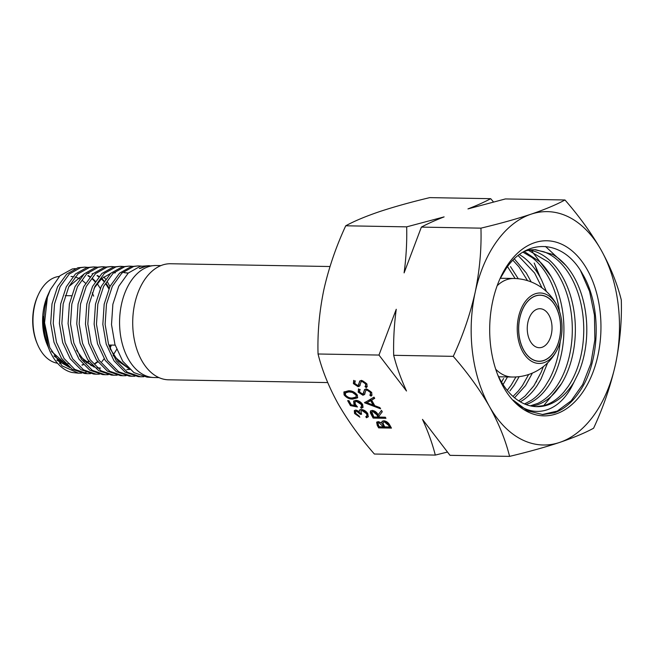 <?xml version="1.0" encoding="UTF-8"?>
<svg xmlns="http://www.w3.org/2000/svg" width="654" height="654" viewBox="0 0 654 654"><rect width="100%" height="100%" fill="white"/><g stroke="black" fill="none" stroke-linecap="round" stroke-linejoin="round"><path stroke-width="0.98" d="M560.486 323.362A33.092 21.026 91 0 0 544.847 296.033A33.092 21.026 91 0 0 522.669 309.113A33.092 21.026 91 0 0 518.786 333.082A33.092 21.026 91 0 0 522.015 346.726A33.092 21.026 91 0 0 546.932 359.062A33.092 21.026 91 0 0 560.486 323.362M69.512 363.608A43.573 27.681 -89 0 1 67.951 363.51M65.008 362.945A43.573 27.681 -89 0 1 57.176 358.76M47.628 345.737L47.072 344.413A43.573 27.681 -89 0 1 47.93 294.889L50.301 289.73L47.399 297.308L44.562 322.765L49.786 347.601L62.056 365.88L78.472 373.181L81.619 373.148M60.642 363.452L59.898 363.436A43.573 27.681 -89 0 1 59.555 363.428M57.519 363.232A43.573 27.681 -89 0 1 37.458 344.241A43.573 27.681 -89 0 1 38.324 294.717A43.573 27.681 -89 0 1 57.045 276.781A43.573 27.681 -89 0 1 59.293 276.405M78.472 373.181L71.989 372.478A52.892 33.599 -89 0 1 49.303 349.751L48.461 347.724L43.115 316.511C42.633 325.038 43.556 333.139 45.878 340.816L47.824 346.211M56.784 360.125L69.888 367.589M49.303 349.751A52.892 33.599 -89 0 1 47.399 297.308M75.259 268.59L72.292 268.974L59.964 275.751L50.301 289.73M158.971 377.611L154.197 377.53A56.015 35.594 -89 0 1 153.289 377.497L147.076 377.137L133.947 372.625L122.731 361.221L114.941 344.454L111.507 324.58L112.872 304.265L118.742 286.288L128.282 273.045L140.16 266.35L149.39 265.647L144.967 266.243L139.972 268.508L146.014 266.219L155.243 265.516A56.015 35.594 -89 0 1 156.151 265.516L160.917 265.598M153.289 377.497A56.015 35.594 -89 0 1 119.6 324.621A56.015 35.594 -89 0 1 150.518 266.121A56.015 35.594 -89 0 1 155.243 265.516M87.358 373.696L84.775 373.54L72.161 369.224L61.451 358.302L53.98 342.279L50.693 323.28L51.993 303.897L57.56 286.738L66.683 274.116L77.94 267.748L84.832 267.126L80.532 267.69L69.259 274.067L60.111 286.722L54.519 303.938L53.227 323.37L56.514 342.394L64.01 358.449L74.728 369.371L87.358 373.696L90.514 373.663M96.195 374.202L93.661 374.055L81.014 369.714L70.207 358.744L62.702 342.614L59.4 323.501L60.667 303.971L66.332 286.681L75.455 273.961L86.851 267.551L93.726 266.922L89.41 267.494L77.998 273.912L68.85 286.632L63.168 303.947L61.877 323.493L65.179 342.655L72.692 358.825L83.524 369.845L96.195 374.202L99.4 374.17M105.09 374.717L102.588 374.57L89.802 370.189L78.971 359.128L71.392 342.876L68.073 323.616L69.398 303.971L75.055 286.583L84.301 273.797L95.713 267.347L102.588 266.718L98.231 267.29L86.778 273.764L77.515 286.591L71.834 304.028L70.526 323.722L73.845 342.998L81.439 359.267L92.288 370.336L105.09 374.717L108.278 374.685M113.927 375.224L111.466 375.085L98.656 370.679L87.701 359.553L80.115 343.203L76.763 323.836L78.071 304.053L83.802 286.542L93.072 273.65L104.624 267.151L111.466 266.513L107.101 267.094L95.533 273.601L86.238 286.493L80.499 304.045L79.175 323.869L82.527 343.285L90.129 359.675L101.1 370.818L113.927 375.224L117.164 375.192M122.821 375.739L120.401 375.6L107.452 371.17L96.49 359.97L88.805 343.513L85.461 324L86.786 304.077L92.541 286.444L101.91 273.486L113.485 266.946L120.344 266.309L115.922 266.897L104.313 273.446L94.936 286.427L89.157 304.085L87.832 324.032L91.168 343.571L98.86 360.06L109.839 371.292L122.821 375.739L126.05 375.707M131.65 376.246L129.271 376.107L116.298 371.644L105.204 360.362L97.52 343.783L94.135 324.155L95.484 304.118L101.288 286.378L110.698 273.331L122.396 266.75L129.214 266.113L124.791 266.693L113.068 273.298L103.626 286.378L97.822 304.159L96.465 324.245L99.874 343.906L107.558 360.493L118.668 371.783L131.65 376.246L134.92 376.214M140.545 376.761L138.198 376.63L125.102 372.134L113.992 360.795L106.218 344.135L102.841 324.376L104.166 304.192L110.027 286.329L119.51 273.184L131.258 266.554L138.1 265.908L133.612 266.497L121.84 273.127L112.349 286.28L106.479 304.159L105.13 324.368L108.507 344.168L116.289 360.885L127.416 372.265L140.545 376.761L143.815 376.729M84.938 372.657L86.099 372.371M101.918 361.613L104.158 358.744M109.978 348.541L111.401 345.075M109.929 286.517L107.281 281.686M105.588 279.16L103.79 276.846M89.14 267.494L84.832 267.126M96.882 267.102L93.726 266.922M106.97 267.094L102.588 266.718M115.848 266.897L111.466 266.513M123.59 266.497L120.344 266.309M132.46 266.292L129.214 266.113M141.378 266.088L138.1 265.908M62.506 360.885A41.496 26.364 -89 0 1 60.773 361.204M37.458 344.241L36.959 343.056A41.496 26.364 -89 0 1 37.785 295.886L38.324 294.717M517.437 333.393A35.242 22.391 91 0 0 533.738 362.357A35.242 22.391 91 0 0 557.273 349.481A35.242 22.391 91 0 0 561.835 323.043A35.242 22.391 91 0 0 558.001 307.584A35.242 22.391 91 0 0 531.538 295.583A35.242 22.391 91 0 0 517.437 333.393M330 266.521L170.604 263.742A58.042 36.877 91 0 0 133.024 330.295A58.042 36.877 91 0 0 168.585 379.802L327.711 382.574M71.033 276.478A43.573 27.681 -89 0 1 72.896 276.617M75.046 277.01A43.573 27.681 -89 0 1 76.314 277.378M76.829 277.558A43.573 27.681 -89 0 1 79.763 278.882M82.29 280.492A43.573 27.681 -89 0 1 85.535 283.305M92.189 292.861A43.573 27.681 -89 0 1 93.661 296.131M45.878 340.816L46.925 343.685M53.947 355.948L67.902 365.905M81.938 365.006L83.148 364.474M86.418 362.635L88.699 360.975M95.116 281.841L92.402 279.045M89.868 277.043L88.012 275.882M90.881 365.537L92.034 365.03M95.01 363.371L97.569 361.515M109.128 346.097L109.61 345.042M108.842 288.847L105.67 283.722M103.97 281.563L101.345 278.849M98.77 276.797L96.98 275.677M92.762 273.944L92.1 273.773M113.346 354.779L116.674 349.457M79.42 355.997L94.151 367.139M97.201 367.834L99.866 368.071M127.816 273.119L124.162 272.661M126.827 369.535L129.754 369.379M113.117 355.531L129.181 368.856M143.545 266.938L139.318 268.483M51.445 351.353L67.542 365.57M82.273 365.177L83.377 364.719M86.761 362.905L88.977 361.351M100.315 288.463L97.168 283.493M95.427 281.359L92.762 278.718M90.138 276.732L87.971 275.473M91.225 365.709L92.271 365.284M95.361 363.632L97.847 361.891M109.439 347.004L110.354 345.059M109.177 288.103L106.038 283.231M104.28 281.081L101.705 278.522M99.04 276.487L97.332 275.481M92.917 273.797L92.41 273.683M89.001 273.315L87.195 273.388M84.17 273.92L68.883 286.558M76.575 350.34L84.284 360.755L93.784 366.796M97.054 367.695L100.602 368.096M115.357 272.824L113.469 272.922M110.534 273.486L101.542 278.678L94.037 288.324M128.168 273.029L124.53 272.653M127.195 369.551L129.86 369.477M110.109 348.819L118.3 361.204L128.797 368.496M527.353 331.079A19.506 12.393 -89 0 1 538.888 308.778A19.506 12.393 -89 0 1 551.927 325.357A19.506 12.393 -89 0 1 538.209 347.626A19.506 12.393 -89 0 1 527.353 331.079M560.421 323.37A32.986 20.961 -89 0 1 539.059 361.204A32.986 20.961 -89 0 1 518.851 333.066A32.986 20.961 -89 0 1 540.212 295.232A32.986 20.961 -89 0 1 560.421 323.37M421.38 227.11C427.659 223.717 435.237 220.316 444.115 216.891L406.674 226.856C407.041 242.054 406.183 257.398 404.107 272.89L421.38 227.11L480.943 228.148C481.581 249.166 479.644 270.576 475.147 292.387C470.21 314.239 462.909 335.559 453.255 356.348C467.651 372.837 479.725 389.555 489.462 406.502C498.888 423.645 505.591 440.273 509.58 456.378C528.448 451.865 545.142 447.222 559.644 442.431C573.746 437.624 585.068 432.883 593.603 428.206C603.282 407.368 610.583 386.048 615.504 364.245A116.706 74.147 -89 0 1 594.11 414.947A116.706 74.147 -89 0 1 559.644 442.431A116.706 74.147 -89 0 1 489.462 406.502A116.706 74.147 91 0 1 475.147 292.387A116.706 74.147 -89 0 1 531.007 214.201C516.464 219 499.779 223.652 480.943 228.148M536.321 381.952A118.26 75.136 91 0 0 536.599 381.135L536.403 381.822M509.58 456.378L450.009 455.339L422.484 419.386C428.068 431.566 432.343 443.469 435.302 455.086L374.374 454.023C360.125 437.739 348.051 421.021 338.159 403.87C328.823 386.931 322.12 370.303 318.048 353.994C317.411 332.976 319.348 311.557 323.844 289.755C328.782 267.903 336.082 246.583 345.737 225.793C354.304 221.101 365.627 216.36 379.704 211.569C394.248 206.77 410.933 202.119 429.768 197.622L490.696 198.685C484.41 202.078 476.831 205.479 467.962 208.904L505.403 198.939L564.974 199.977C556.407 204.669 545.084 209.411 531.007 214.201A116.706 74.147 -89 0 1 601.181 250.13C591.445 233.192 579.37 216.474 564.974 199.977M497.62 374.603L499.746 378.911A78.48 49.859 91 0 0 536.95 406.665A78.48 49.859 91 0 0 571.122 386.449A78.48 49.859 91 0 0 573.975 382.149L571.645 386.784C557.273 413.769 531.473 419.034 513.357 400.264L527.476 410.818L542.877 414.571L554.445 412.821C563.985 409.322 572.324 402.3 579.452 391.746C600.241 362.3 602.113 306.366 582.518 273.944C564.034 240.034 527.484 236.952 506.327 268.263L500.097 278.645M581.921 393.307A87.554 55.623 91 0 0 587.235 269.661A87.554 55.623 91 0 0 508.722 263.325A87.554 55.623 91 0 0 500.433 277.762A87.554 55.623 91 0 0 498.7 377.284A87.554 55.623 91 0 0 581.921 393.307M536.027 406.633L543.817 405.57C551.175 403.534 557.903 398.989 563.993 391.934L568.212 386.4C572.348 380.285 575.724 373.221 578.34 365.202C581.807 354.468 583.605 343.023 583.752 330.867C583.85 318.711 582.24 307.078 578.937 295.96C575.585 284.882 570.852 275.448 564.721 267.658C558.557 259.932 551.6 254.627 543.842 251.757L534.571 249.705M573.967 382.14L578.537 372.943C582.747 362.929 585.363 351.909 586.393 339.892C587.366 327.858 586.622 316.046 584.153 304.437C581.635 292.861 577.621 282.659 572.111 273.846C566.56 265.099 560.045 258.616 552.556 254.406L535.462 249.664L527.214 249.91M535.462 249.664L529.348 250.098L524.77 251.152M503.057 384.593L507.479 376.941M501.536 382.124L503.588 378.502M507.259 390.381L511.175 385.149L515.932 376.941M515.115 278.522L507.504 266.652M518.27 278.759L510.463 266.595M509.932 390.879L514.052 385.451L519.17 376.647M527.533 280.664L518.851 266.734L512.924 260.308M531.179 281.939L526.249 272.914L514.346 258.902M514.534 397.771L525.497 385.656L532.242 373.36M512.998 396.447L518.32 391.027L522.44 385.598L528.661 374.489M518.761 400.877L525.088 396.062L533.885 385.803L541.218 372.134L543.335 366.624M542.068 287.932L534.637 273.061L518.156 255.575M546.401 291.488L541.561 279.953C536.672 270.306 530.672 262.753 523.552 257.292L519.497 254.545M520.298 401.826L523.167 400.052C528.252 396.594 532.846 391.86 536.934 385.852L540.899 379.295L547.643 362.839M524.541 403.959L531.555 400.199C536.64 396.741 541.234 392.008 545.322 385.999L549.278 379.443C554.175 370.27 557.551 359.814 559.423 348.075L560.282 341.347M559.718 312.53C558.05 300.603 554.796 289.796 549.949 280.1C545.068 270.454 539.059 262.9 531.931 257.439L523.012 252.174M526.086 404.573L529.38 403.24C536.517 399.864 542.853 394.133 548.379 386.056L548.469 385.925C553.979 377.726 558.091 367.981 560.797 356.683C563.462 345.361 564.418 333.638 563.674 321.506C562.881 309.391 560.437 298.093 556.341 287.621C552.197 277.19 546.793 268.639 540.122 261.968L524.189 251.479M530.329 405.856L537.768 403.387C544.913 400.003 551.24 394.28 556.767 386.195L556.856 386.073C562.366 377.873 566.478 368.12 569.184 356.831C571.849 345.508 572.814 333.785 572.062 321.654C571.277 309.538 568.825 298.24 564.729 287.768C560.592 277.337 555.181 268.786 548.51 262.115L528.497 250.376M531.874 406.167L535.43 405.423C542.787 403.387 549.515 398.842 555.606 391.787L559.824 386.252C563.961 380.137 567.337 373.074 569.953 365.055C573.411 354.321 575.218 342.876 575.365 330.72C575.455 318.563 573.852 306.93 570.55 295.821C567.198 284.735 562.456 275.301 556.333 267.511C550.169 259.785 543.204 254.48 535.454 251.61L529.732 250.041M370.385 394.493L370.9 391.73L367.368 389.285L365.856 390.397L364.458 394.575L362.896 395.229L358.196 392.138L358.515 388.893L359.872 389.907L359.577 392.286L362.218 394.117L363.42 393.332L364.474 389.694L366.265 388.868L371.717 392.449L371.873 395.343L371.022 396.152L369.788 395.098L370.385 394.493L370.401 392.425L366.869 389.98L365.749 390.536L366.166 389.964M359.872 389.907L360.199 389.432M363.918 392.637L363.232 393.675L363.763 391.705M385.95 418.307L373.132 418.086L370.344 412.829L370.475 411.047L372.2 410.401C374.889 410.81 376.868 412.29 378.135 414.832L381.503 410.41L382.271 411.775L378.903 416.197L379.41 417.097L385.329 417.203L385.95 418.307M357.346 395.106L357.55 397.828L352.997 399.046C349.62 399.341 346.645 397.951 344.078 394.877L343.898 392.057L348.361 390.806C351.778 390.561 354.779 391.999 357.346 395.106M355.858 413.516L359.839 417.178L354.574 413.508L354.296 410.687L355.858 410.025L359.25 411.489L359.586 410.189L361.417 409.502C364.147 409.845 366.297 411.268 367.85 413.769L368.194 416.827L366.412 417.751L365.799 416.663L367.008 415.74L366.551 413.729L362.144 410.598L360.943 411.113L361.572 414.276L360.28 414.26L356.463 411.113L355.604 411.472L355.858 413.516M367.507 415.045L366.878 416.001L367.507 415.045L367.041 413.034L366.551 413.729M318.048 353.994L378.977 355.057L406.502 391.002C400.918 378.821 396.643 366.927 393.683 355.31L453.255 356.348M350.454 405.619L347.65 400.649L348.942 400.665L351.263 404.793L354.95 405.505L353.904 404.074L353.642 401.155L355.882 400.33C358.744 400.567 361.016 401.997 362.708 404.63L362.937 407.426L361.229 408.268L360.616 407.18L361.58 406.665L361.376 404.548L356.446 401.417L355.016 401.94L355.31 404.286L357.46 406.976L350.454 405.619L350.953 404.924L348.549 400.657M391.46 428.1L378.65 427.88L377.293 425.468L376.63 422.263L378.265 421.609L381.797 423.081L381.969 421.446L383.734 420.767C386.261 421.094 388.206 422.427 389.588 424.765L391.46 428.1M364.507 402.758L374.031 397.142L374.709 398.343L371.627 400.093L374.767 405.676L379.933 407.622L380.612 408.832L364.507 402.758L364.752 402.406M365.586 385.966L366.093 383.203L362.561 380.751L361.057 381.871L359.659 386.04L358.098 386.694L353.397 383.612L353.716 380.366L355.065 381.38L354.779 383.751L357.419 385.59L358.613 384.805L359.667 381.168L361.458 380.342L366.91 383.923L367.066 386.816L366.224 387.618L364.981 386.563L365.586 385.966L365.594 383.898L362.063 381.446L360.951 382.01L361.368 381.429M355.065 381.38L355.392 380.906M359.111 384.111L358.433 385.141L358.956 383.17M393.683 355.31C393.316 340.105 394.166 324.76 396.25 309.268L378.977 355.057M345.737 225.793L406.674 226.856M493.443 201.914L490.696 198.685M621.3 300.006C617.311 283.901 610.607 267.282 601.181 250.13A116.706 74.147 -89 0 1 615.504 364.245C620.008 342.385 621.938 320.975 621.3 300.006M540.335 277.615L534.204 263.022A118.26 75.136 91 0 1 537.514 272.228M435.302 455.086L447.262 452.11M543.327 406.134L561.41 383.808M551.011 276.429L532.054 251.438M542.166 414.554L557.249 411.088L571.146 400.82L582.657 384.56L590.807 363.673L594.862 339.867L594.453 315.114L589.581 291.422L580.589 270.772M565.898 265.459L545.485 246.46M359.291 416.189L355.073 412.813L354.574 413.508M355.073 412.813L354.599 410.385M360.084 409.494L359.25 411.489M368.39 416.459L366.412 417.751M366.91 417.056L366.51 416.345M367.041 413.034L362.635 409.903L362.144 410.598M362.635 409.903L360.943 411.113M361.229 413.573L360.28 414.26M360.779 413.565L356.961 410.418L356.463 411.113M356.961 410.418L355.604 411.472M353.904 404.074L354.403 403.379L355.449 404.81L354.95 405.505M354.403 403.379L353.937 400.837M363.142 407.05L361.229 408.268M361.727 407.573L361.351 406.894M361.58 406.665L362.079 405.971L361.875 403.853L361.376 404.548M361.875 403.853L356.945 400.722L356.446 401.417M356.945 400.722L355.016 401.94M356.577 406.011L350.953 404.924M357.738 397.469L353.495 398.351L352.997 399.046M353.495 398.351C350.119 398.646 347.143 397.256 344.576 394.182L344.078 394.877M344.576 394.182L344.184 391.738M356.128 397.052L356.52 394.354L352.89 391.713L349.465 391.198L345.753 392.179L345.353 394.861C347.429 397.215 349.776 398.245 352.383 397.959L356.128 397.052L356.029 395.049L352.4 392.408L348.966 391.893L345.255 392.874M349.465 391.198L348.966 391.893M352.89 391.713L352.4 392.408M356.52 394.354L356.029 395.049M391.059 427.389L379.14 427.185L378.65 427.88M379.14 427.185L376.941 421.953M382.279 421.143L381.797 423.081M389.522 426.972L390.021 426.277L389.138 424.699L384.854 421.184L383.269 422.312L383.203 423.849L384.765 426.89L389.522 426.972L388.639 425.394L384.356 421.879L383.269 422.312M381.47 422.827L379.41 422.026L378.494 422.361L377.996 423.056L378.494 425.296L379.336 426.792L383.448 426.866L378.911 422.721L377.996 423.056M383.448 426.866L383.947 426.171L381.756 423.056M379.41 422.026L378.911 422.721M383.522 425.427L383.031 426.122M384.854 421.184L384.356 421.879M389.138 424.699L388.639 425.394M385.549 417.595L373.63 417.391L373.132 418.086M373.63 417.391L370.843 412.134L370.344 412.829M370.843 412.134L370.769 410.753M382.255 411.75L378.903 416.197M378.094 417.072L378.592 416.377L377.342 414.121L373.32 410.81L371.807 411.93L373.826 416.999L378.094 417.072L376.843 414.816L372.821 411.505L371.807 411.93M373.32 410.81L372.821 411.505M374.529 398.033L371.627 400.093M379.982 407.712L365.218 402.145M373.115 405.055L373.614 404.36L371.137 399.954L366.968 402.741L373.115 405.055L370.638 400.649L366.968 402.741M371.137 399.954L370.638 400.649M372.077 394.991L371.022 396.152M371.521 395.457L370.393 394.493M370.9 391.73L370.401 392.425M367.368 389.285L366.869 389.98M364.957 393.88L362.896 395.229M363.395 394.534L358.694 391.444L358.196 392.138M358.694 391.444L358.482 388.934M364.262 391.01L364.736 389.4M367.27 386.465L366.224 387.618M366.714 386.923L365.586 385.958M366.093 383.203L365.594 383.898M362.561 380.751L362.063 381.446M360.158 385.345L358.098 386.694M358.588 385.999L353.888 382.917L353.397 383.612M353.888 382.917L353.675 380.407M359.455 382.476L359.937 380.873M495.716 369.232A49.271 31.302 91 0 0 512.188 377.023A49.271 49.271 0 0 0 557.273 349.481M558.001 307.584A49.271 49.271 0 0 0 513.905 278.49A49.271 31.302 91 0 0 508.951 279.021A49.271 31.302 91 0 0 497.171 285.7M377.791 424.773L377.293 425.468M372.24 414.922L371.742 415.617M377.342 414.121L376.843 414.816M498.659 376.786L512.188 377.023M65.261 295.641L71.425 295.747M108.777 345.034L115.161 345.14M500.294 278.252L513.905 278.49"/></g></svg>
